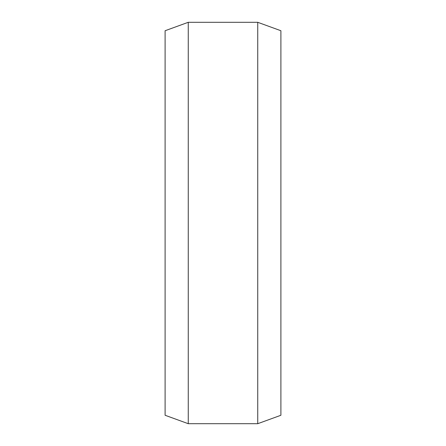 <?xml version="1.0" encoding="UTF-8"?>
<svg xmlns="http://www.w3.org/2000/svg" width="446" height="446" viewBox="0 0 446 446"><rect width="100%" height="100%" fill="white"/><g stroke="black" fill="none" stroke-linecap="round" stroke-linejoin="round"><path stroke-width="0.67" d="M257.738 22.3L280.896 30.729L280.896 415.271L257.738 423.7L257.738 22.3L188.262 22.3L188.262 423.7L257.738 423.7M188.262 423.7L165.104 415.271L165.104 30.729L188.262 22.3"/></g></svg>
